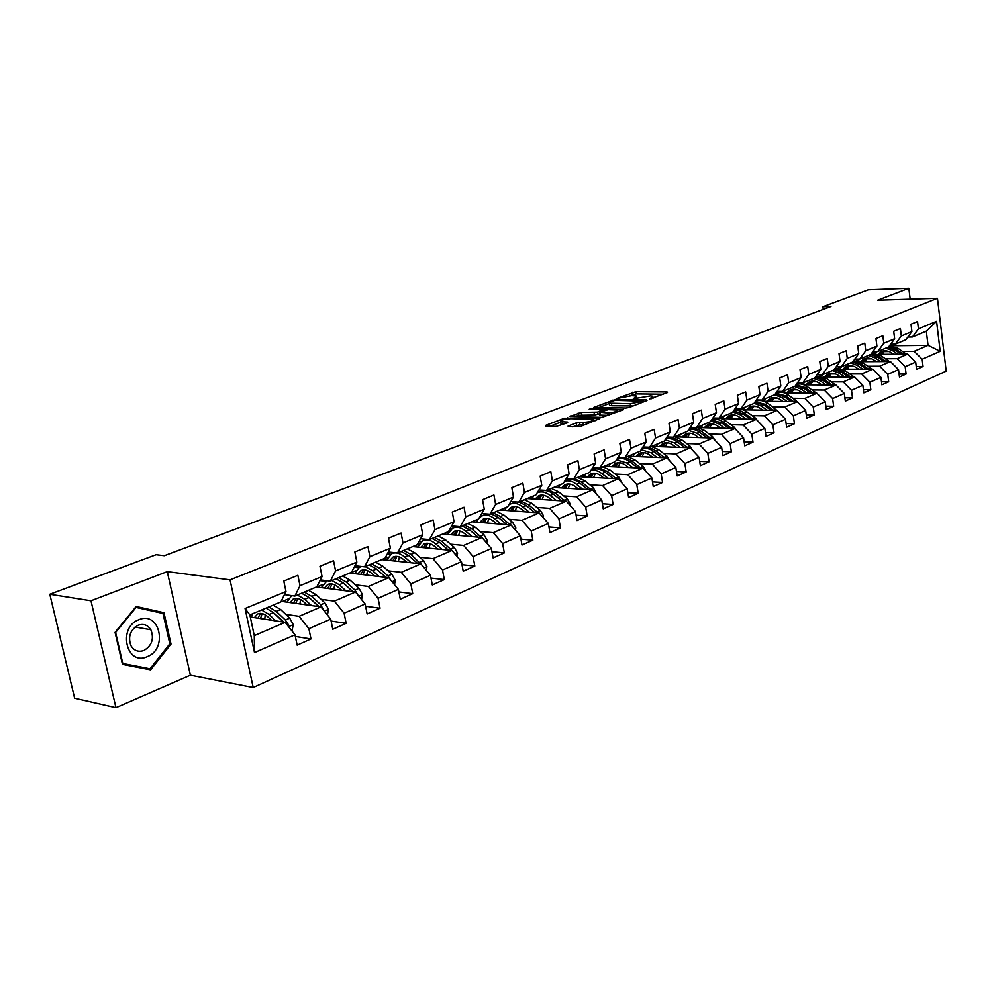 <?xml version="1.0" encoding="UTF-8"?>
<svg xmlns="http://www.w3.org/2000/svg" width="996" height="996" viewBox="0 0 996 996"><rect width="100%" height="100%" fill="white"/><g stroke="black" fill="none" stroke-linecap="round" stroke-linejoin="round"><path stroke-width="1.49" d="M649.629 398.998L667.445 392.561L667.121 391.976L635.871 391.677L616.785 398.5L631.75 395.673L636.581 396.022L633.319 398.786L650.525 395.898L652.841 396.234L649.629 398.998M568.081 426.064L568.23 426.736L580.581 426.413L599.853 418.532L564.408 418.245L545.547 425.429L545.646 426.089L556.216 426.4L567.695 422.702L567.546 422.043L560.611 421.657C560.661 420.15 564.06 419.154 570.795 418.656L593.317 419.428C593.28 420.947 589.856 421.955 583.034 422.441L576.186 422.927L568.081 426.064L568.193 426.736M167.278 571.617L90.972 600.775L49.8 594.251L74.625 698.246L115.959 707.695L190.385 675.201L253.208 687.551L230.039 579.859L167.278 571.617L190.385 675.201M910.182 299.174L908.838 288.305L877.625 300.219L937.46 298.29L230.039 579.859M908.838 288.305L868.325 289.811L822.87 306.718L823.231 309.358M49.8 594.251L156.098 554.71L164.328 555.706L830.95 306.469L822.87 306.718M625.949 408.011L629.248 407.451L646.977 400.541L646.69 399.931L615.366 399.496L593.89 407.339L625.949 408.011M623.533 409.667L601.933 417.361L569.824 416.54L581.465 412.431L597.388 412.132L603.016 409.617L589.209 409.269L591.363 408.447L623.533 409.667M253.208 687.551L946.2 371.11L937.46 298.29M295.326 636.444L311.001 638.959L308.885 628.7L330.709 619.114L332.776 629.26L346.147 623.309L344.106 613.225L365.159 603.974L367.138 613.972L380.036 608.232L378.082 598.297L398.388 589.371L400.292 599.206L412.73 593.666L410.85 583.893L430.459 575.277L432.289 584.963L444.316 579.61L442.51 569.986L461.447 561.669L463.202 571.206L474.818 566.027L473.075 556.552L491.389 548.51L493.082 557.897L504.312 552.905L502.644 543.567L520.348 535.786L521.979 545.036L532.848 540.206L531.229 531.005L548.36 523.473L549.941 532.586L560.449 527.905L558.893 518.854L575.489 511.558L577.008 520.547L587.192 516.003L585.685 507.076L601.758 500.017L603.227 508.869L613.088 504.474L611.644 495.672L627.219 488.824L628.638 497.564L638.199 493.306L636.805 484.616L651.894 477.98L653.264 486.596L662.539 482.462L661.195 473.897L675.848 467.46L677.168 475.951L686.169 471.942L684.862 463.501L699.08 457.251L700.362 465.63L709.09 461.746L707.832 453.404L721.639 447.341L722.872 455.608L731.363 451.823L730.143 443.606L743.551 437.717L744.747 445.872L752.988 442.199L751.806 434.082L764.841 428.355L765.999 436.41L774.017 432.837L772.871 424.831L785.533 419.266L786.653 427.209L794.447 423.748L793.351 415.83L805.664 410.427L806.748 418.27L814.33 414.896L813.259 407.078L825.248 401.811L826.294 409.568L833.677 406.281L832.631 398.574L844.309 393.445L845.318 401.102L852.501 397.902L851.493 390.283L862.86 385.29L863.843 392.847L870.84 389.735L869.857 382.215L880.925 377.347L881.883 384.817L888.693 381.792L887.747 374.359L898.529 369.616L899.463 376.998L906.099 374.035L905.177 366.69L915.685 362.083L916.581 369.367L923.055 366.491L922.172 359.232L940.199 351.314L936.589 321.322L926.317 331.133L912.386 336.984L907.842 337.046M311.001 638.959L297.144 645.134L294.99 634.813L254.503 652.592L245.078 608.519L285.976 591.524L283.798 581.066L297.866 575.302L300.008 585.698L322.057 576.535L319.965 566.251L333.536 560.698L335.59 570.92L356.842 562.093L354.837 551.971L367.922 546.605L369.89 556.677L390.395 548.161L388.465 538.189L401.089 533.022L402.994 542.932L422.777 534.703L420.922 524.904L433.111 519.912L434.941 529.66L454.052 521.717L452.271 512.069L464.036 507.25L465.792 516.837L484.268 509.168L482.55 499.668L493.929 495L495.622 504.449L513.488 497.041L511.832 487.667L522.838 483.16L524.469 492.472L541.762 485.301L540.156 476.076L550.813 471.706L552.382 480.881L569.114 473.934L567.571 464.846L577.892 460.625L579.411 469.664L595.608 462.928L594.126 453.977L604.111 449.881L605.58 458.795L621.28 452.271L619.848 443.432L629.534 439.473L630.941 448.25L646.167 441.925L644.786 433.223L654.173 429.376L655.542 438.041L670.308 431.903L668.976 423.325L678.077 419.59L679.397 428.131L693.726 422.18L692.432 413.714L701.284 410.091L702.553 418.519L716.46 412.742L715.215 404.376L723.806 400.865L725.038 409.182L738.546 403.567L737.339 395.325L745.68 391.914L746.875 400.106L759.998 394.653L758.828 386.523L766.932 383.199L768.09 391.291L780.852 386L779.719 377.97L787.599 374.745L788.72 382.725L801.12 377.571L800.025 369.653L807.694 366.516L808.777 374.396L820.853 369.379L819.783 361.56L827.24 358.51L828.286 366.291L840.039 361.411L839.018 353.68L846.264 350.716L847.285 358.411L858.726 353.655L857.73 346.023L864.789 343.122L865.773 350.729L876.916 346.098L875.945 338.553L882.83 335.739L883.788 343.247L894.645 338.74L893.698 331.282L900.409 328.543L901.343 335.951L911.913 331.568L911.004 324.198L917.54 321.521L918.437 328.854L936.589 321.322M281.171 601.323L320.949 606.9L299.074 616.325L285.728 614.345M284.458 594.624L294.866 596.044L316.84 586.818L322.057 576.535M299.074 616.325L308.885 628.7M320.949 606.9L330.709 619.114M300.008 585.698L294.866 596.044M316.417 587.005L355.46 592.035L334.37 601.111L321.073 599.306M320.351 579.921L330.336 581.166L351.526 572.277L356.842 562.093M334.37 601.111L344.106 613.225M355.46 592.035L365.159 603.974M335.59 570.92L330.336 581.166M349.633 573.061L388.764 577.68L368.408 586.445L355.161 584.801M326.128 581.178L320.09 580.431M354.95 565.728L364.536 566.811L384.979 558.246L390.395 548.161M368.408 586.445L378.082 598.297M388.764 577.68L398.388 589.371M369.89 556.677L364.536 566.811M381.742 559.603L420.91 563.836L401.264 572.302L388.067 570.795M358.996 567.471L354.315 566.936M388.315 552.021L397.529 552.967L417.274 544.688L422.777 534.703M401.264 572.302L410.85 583.893M420.91 563.836L430.459 575.277M402.994 542.932L397.529 552.967M412.767 546.58L451.972 550.452L432.986 558.632L419.851 557.262M390.805 554.224L387.332 553.863M420.536 538.774L429.401 539.608L448.461 531.603L454.052 521.717M432.986 558.632L442.51 569.986M451.972 550.452L461.447 561.669M434.941 529.66L429.401 539.608M442.784 533.981L481.989 537.516L463.638 545.422L450.553 544.177M421.582 541.413L419.204 541.189M451.649 525.963L460.177 526.685L478.615 518.953L484.268 509.168M463.638 545.422L473.075 556.552M481.989 537.516L491.389 548.51M465.792 516.837L460.177 526.685M471.843 521.792L511.023 525.004L493.269 532.661L480.259 531.528M451.362 529.013L449.993 528.901M481.728 513.575L489.945 514.21L507.773 506.727L513.488 497.041M493.269 532.661L502.644 543.567M511.023 525.004L520.348 535.786M495.622 504.449L489.945 514.21M499.98 510.002L539.11 512.903L521.929 520.31L508.981 519.29M510.811 501.573L518.729 502.133L535.973 494.888L541.762 485.301M521.929 520.31L531.229 531.005M539.11 512.903L548.36 523.473M524.469 492.472L518.729 502.133M527.233 498.56L566.313 501.187L549.68 508.358L536.794 507.437M538.948 489.97L546.58 490.443L563.288 483.434L569.114 473.934M549.68 508.358L558.893 518.854M566.313 501.187L575.489 511.558M552.382 480.881L546.58 490.443M553.652 487.48L592.657 489.833L576.547 496.78L563.736 495.958M566.189 478.715L573.559 479.126L589.744 472.341L595.608 462.928M576.547 496.78L585.685 507.076M592.657 489.833L601.758 500.017M579.411 469.664L573.559 479.126M579.261 476.735L618.192 478.839L602.568 485.562L589.844 484.828M592.57 467.809L599.692 468.157L615.379 461.584L621.28 452.271M602.568 485.562L611.644 495.672M618.192 478.839L627.219 488.824M605.58 458.795L599.692 468.157M604.124 466.302L642.955 468.17L627.804 474.694L615.142 474.046M618.13 457.239L625.027 457.538L640.229 451.151L646.167 441.925M627.804 474.694L636.805 484.616M642.955 468.17L651.894 477.98M630.941 448.25L625.027 457.538M628.252 456.18L666.971 457.824L652.268 464.148L639.681 463.576M642.918 446.98L649.591 447.229L664.344 441.041L670.308 431.903M652.268 464.148L661.195 473.897M666.971 457.824L675.848 467.46M655.542 438.041L649.591 447.229M651.67 446.357L690.278 447.777L676.01 453.927L663.498 453.417M666.959 437.02L673.421 437.232L687.738 431.231L693.726 422.18M676.01 453.927L684.862 463.501M690.278 447.777L699.08 457.251M679.397 428.131L673.421 437.232M674.952 436.821L712.912 438.028L699.055 443.992L686.63 443.556M668.291 442.921L667.183 442.884M690.303 427.359L696.553 427.533L710.447 421.694L716.46 412.742M699.055 443.992L707.832 453.404M712.912 438.028L721.639 447.341M702.553 418.519L696.553 427.533M698.545 427.583L734.899 428.554L721.44 434.356L709.077 433.982M691.523 433.459L689.68 433.409M712.949 417.971L719.012 418.108L732.521 412.444L738.546 403.567M721.44 434.356L730.143 443.606M734.899 428.554L743.551 437.717M725.038 409.182L719.012 418.108M721.116 418.569L756.263 419.353L743.178 424.993L730.902 424.682M713.97 424.259L711.555 424.196M715.078 418.432L712.675 418.382M734.961 408.846L740.837 408.945L753.96 403.442L759.998 394.653M743.178 424.993L751.806 434.082M756.263 419.353L764.841 428.355M746.875 400.106L740.837 408.945M742.916 409.792L777.029 410.402L764.318 415.88L752.117 415.631M735.733 415.295L732.819 415.232M735.87 409.667L734.413 409.642M756.338 399.981L762.04 400.056L774.801 394.702L780.852 386M764.318 415.88L772.871 424.831M777.029 410.402L785.533 419.266M768.09 391.291L762.04 400.056M764.032 401.251L797.223 401.699L784.86 407.028L772.734 406.829M756.86 406.58L753.499 406.517M756.176 401.139L755.541 401.139M777.129 391.353L782.657 391.403L795.069 386.199L801.12 377.571M784.86 407.028L793.351 415.83M793.663 401.662L796.016 400.579L805.664 410.427M788.72 382.725L782.657 391.403M784.524 392.922L816.882 393.233L804.843 398.425L792.804 398.276M777.378 398.089L773.631 398.039M797.335 382.962L802.714 382.987L814.79 377.932L820.853 369.379M804.843 398.425L813.259 407.078M816.882 393.233L825.248 401.811M808.777 374.396L802.714 382.987M804.419 384.817L836.005 385.004L824.29 390.046L812.325 389.946M797.323 389.822L793.227 389.785M817.006 374.795L822.223 374.807L833.976 369.877L840.039 361.411M824.29 390.046L832.631 398.574M836.005 385.004L844.309 393.445M828.286 366.291L822.223 374.807M823.767 376.911L854.618 376.974L843.226 381.891L831.336 381.841M816.72 381.767L812.3 381.754M836.142 366.852L841.222 366.839L852.663 362.034L858.726 353.655M843.226 381.891L851.493 390.283M854.618 376.974L862.86 385.29M847.285 358.411L841.222 366.839M842.579 369.205L872.757 369.167L861.652 373.948L849.849 373.936M835.607 373.923L830.888 373.923M859.473 359.095L854.767 359.133L859.71 359.083L870.853 354.402L876.916 346.098M861.652 373.948L869.857 382.215M872.757 369.167L880.925 377.347M865.773 350.729L859.71 359.083M860.893 361.685L890.436 361.548L879.617 366.204L867.877 366.242M853.983 366.279L849.003 366.291M872.932 351.563L877.725 351.526L888.581 346.969L894.645 338.74M879.617 366.204L887.747 374.359M890.436 361.548L898.529 369.616M883.788 343.247L877.725 351.526M878.733 354.364L907.655 354.128L897.11 358.672L885.456 358.747M871.874 358.821L866.657 358.859M890.611 344.218L895.28 344.155L905.862 339.723L911.913 331.568M897.11 358.672L905.177 366.69M907.655 354.128L915.685 362.083M901.343 335.951L895.28 344.155M889.44 345.799L928.048 345.338L914.166 351.327L902.588 351.426M889.316 351.551L883.875 351.6M876.978 351.675L872.82 351.713M914.166 351.327L922.172 359.232M926.317 331.133L928.048 345.338L940.199 351.314M918.437 328.854L912.386 336.984M90.972 600.775L115.959 707.695M285.976 591.524L280.872 601.908L249.859 614.918L254.279 635.622L285.142 622.326L250.307 616.997M245.078 608.519L249.859 614.918M254.279 635.622L254.503 652.592M285.142 622.326L294.99 634.813M876.605 352.086L874.202 353.107M872.683 351.899L876.804 351.862M916.233 366.503L923.055 366.491M899.089 374.035L906.099 374.035M859.237 359.382L856.56 360.502M881.485 381.754L888.693 381.792M841.421 366.852L838.458 368.097M863.432 389.685L870.84 389.735M823.144 374.521L819.882 375.89M844.882 397.815L852.501 397.902M804.382 382.402L800.809 383.896M825.833 406.156L833.677 406.281M785.122 390.482L781.225 392.113M806.262 414.734L814.33 414.896M765.339 398.786L761.093 400.566M786.143 423.549L794.447 423.748M745.008 407.314L740.402 409.244M765.451 432.6L774.017 432.837M724.117 416.079L719.137 418.171M744.161 441.913L752.988 442.199M702.641 425.093L697.262 427.346M722.262 451.487L731.363 451.823M680.542 434.356L674.74 436.796M699.702 461.335L709.09 461.746M657.808 443.892L651.932 446.357M676.471 471.469L686.169 471.942M634.415 453.715L628.501 456.193M652.529 481.915L662.539 482.462M610.311 463.825L604.385 466.315M627.841 492.671L638.199 493.306M585.474 474.245L579.523 476.748M602.381 503.752L613.088 504.474M559.877 484.99L553.9 487.492M576.099 515.181L587.192 516.003M533.483 496.07L527.494 498.585M548.97 526.971L560.449 527.905M506.242 507.499L500.229 510.014M520.933 539.147L532.848 540.206M478.13 519.29L472.104 521.817M491.962 551.697L504.312 552.905M449.868 529.125L451.088 529.237M449.084 531.478L443.046 534.005M461.995 564.67L474.818 566.027M419.079 541.426L421.283 541.637M419.079 544.065L413.029 546.605M430.994 578.078L444.316 579.61M387.207 554.1L390.482 554.448M388.054 557.088L382.003 559.628M398.886 591.935L412.73 593.666M354.19 567.185L358.66 567.695M355.97 570.546L349.895 573.098M365.607 606.265L380.036 608.232M319.965 580.68L325.742 581.39M322.741 584.49L316.678 587.03M331.12 621.093L346.147 623.309M288.33 598.932L282.266 601.472M252.673 613.885L249.896 615.055M122.471 664.344L150.608 669.822L171.013 644.063L163.979 612.714L136.166 606.489L115.063 632.348L122.471 664.344L143.449 668.403L144.071 667.619M156.907 612.092L135.842 606.888M156.783 611.581L163.979 612.714M169.818 643.827L150.047 668.777L122.782 663.461L115.611 632.472L136.054 607.423L162.995 613.449L169.818 643.827L171.013 644.063M143.449 668.403L150.608 669.822M663.212 394.217L636.232 393.918L629.659 395.761M609.34 403.529L598.92 407.513M642.868 401.139L615.167 400.33L610.747 401.537L609.278 403.143L630.256 403.754L642.868 401.139L643.018 402.085M609.527 404.662L609.652 405.434L611.818 405.745L611.444 403.455M633.033 405.97L611.818 405.745M574.841 416.726L578.589 415.295L578.203 412.991M599.542 413.776L594.475 415.021L578.589 415.295M617.657 411.261L619.363 411.298M607.373 412.966C614.034 412.481 617.408 411.51 617.458 410.041L608.282 409.63L599.829 412.182L607.373 412.966L607.759 415.307L609.129 415.282M599.704 414.784L600.414 415.145L600.04 412.817M607.759 415.307L600.414 415.145M584.702 424.806L579.946 424.719L572.563 426.861M560.885 423.275L562.69 424.259L562.292 421.906M563.587 424.284L562.69 424.259M560.686 422.142L550.041 426.213M595.259 420.685L593.516 420.648M906.422 354.14L897.882 348.251L889.366 345.898M884.709 350.729L882.207 354.339M897.807 354.203L892.428 350.555L885.73 348.164M877.115 351.526L875.708 353.331M893.698 354.24L889.328 351.551L885.581 350.716L881.311 351.625L878.223 354.128M903.26 354.165L895.815 349.123L888.756 346.72M880.539 354.352L883.552 350.878M887.81 347.293L894.495 349.671L901.156 354.178M882.854 351.04L879.53 354.352M147.284 656.65C168.312 648.807 159.721 610.511 138.855 619.711C117.329 627.331 126.405 666.486 147.284 656.65M143.934 650.475C151.977 645.545 154.28 638.635 150.857 629.733C147.757 624.94 143.524 623.446 138.17 625.214C130.252 629.87 127.824 636.656 130.887 645.557C133.999 650.737 138.357 652.368 143.934 650.475M889.378 361.548L880.713 355.51L871.761 353.157M867.441 358.025L864.976 361.673M880.564 361.598L875.123 357.875L868.388 355.435M859.498 359.083L858.253 360.776M876.43 361.61L872.01 358.884L868.238 358.025L863.968 358.921L860.731 361.61M886.154 361.573L878.597 356.406L871.189 353.954M863.258 361.685L866.259 358.174M870.516 354.539L877.252 356.979L883.987 361.585M865.524 358.336L862.212 361.685M871.898 369.167L863.121 362.967L853.684 360.614M849.737 365.52L847.297 369.192M862.86 369.18L857.382 365.395L850.596 362.905M841.558 366.702L840.338 368.42M858.701 369.18L854.257 366.391L849.713 365.52L846.164 366.416L842.865 369.205M868.612 369.167L860.942 363.876L853.136 361.374M845.517 369.205L848.505 365.644M852.701 361.971L859.56 364.461L866.383 369.167M847.758 365.806L844.459 369.205M853.958 376.974L845.056 370.612L835.109 368.296M831.573 373.201L829.158 376.924M844.695 376.949L839.167 373.102L832.345 370.562M823.269 374.372L821.961 376.276M840.524 376.949L838.209 375.33C834.673 373.002 831.237 372.591 827.913 374.098L824.601 376.911M850.609 376.961L842.828 371.558L834.598 369.006M827.327 376.924L830.303 373.326M834.175 369.591L841.408 372.155L848.318 376.961M829.531 373.488L826.232 376.911M835.544 384.991L826.518 378.455L816.01 376.202M812.923 381.082L810.545 384.854M826.045 384.942L820.467 381.02L813.62 378.418M804.507 382.24L803.1 384.356M821.862 384.917L819.521 383.273C815.961 380.895 812.512 380.46 809.163 381.978L805.851 384.83M832.121 384.979L824.227 379.426L815.55 376.837M808.665 384.842L811.615 381.194M815.151 377.409L822.771 380.036L829.78 384.966M810.831 381.356L807.532 384.83M816.633 393.233L805.154 385.141L800.274 383.858L796.364 384.356M793.775 389.175L791.434 392.997M806.897 393.146L801.282 389.137L794.372 386.485M785.246 390.32L783.74 392.648M802.689 393.096L800.336 391.416C796.738 389 793.277 388.552 789.928 390.071L786.591 392.947M815.512 392.2L813.184 393.208L805.129 387.506L795.978 384.904M789.492 392.972L792.43 389.287M795.592 385.452L803.648 388.141L810.732 393.183M791.621 389.448L788.322 392.959M774.116 397.504L771.813 401.363M796.016 400.579L787.936 394.79C783.927 392.05 779.993 391.378 776.133 392.785M787.226 401.562L781.561 397.491L774.614 394.777M765.463 398.612L763.857 401.189M783.005 401.513L780.615 399.794C777.005 397.329 773.519 396.869 770.157 398.388L766.82 401.288M793.613 401.612L785.52 395.81L775.834 393.208M769.808 401.326L772.722 397.591M775.473 393.731L783.989 396.458L791.173 401.625M771.888 397.753L768.613 401.313M777.851 411.261L767.841 403.293C763.496 400.317 759.301 399.72 755.267 401.537M753.91 406.057L751.669 409.954M767.02 410.228L761.293 406.069L754.072 403.28M745.145 407.14L743.502 409.804M762.762 410.153L760.359 408.397C756.723 405.895 753.213 405.409 749.851 406.928L746.502 409.866M773.631 410.352L765.364 404.351L755.105 401.774M749.59 409.916L752.478 406.131M754.781 402.247L763.783 405.011L771.078 410.302M751.619 406.293L748.345 409.891M757.607 420.76L755.391 418.034L747.199 412.033C742.804 408.995 738.584 408.385 734.538 410.215L733.828 410.514M733.156 414.846L730.952 418.793M746.228 419.129L740.464 414.884L732.807 412.008M724.254 415.905L722.61 418.606M741.97 419.03L739.53 417.237C735.87 414.685 732.346 414.187 728.972 415.718L725.623 418.669M753.051 419.279L741.572 411.336L737.6 410.29L733.766 410.613M728.811 418.743L731.674 414.909M733.492 411.012L743.028 413.801L750.424 419.229M730.79 415.058L727.528 418.718M736.679 430.446L734.214 427.135L725.96 421.022C721.54 417.922 717.307 417.287 713.248 419.129L711.767 419.739C715.551 418.544 719.411 419.341 723.333 422.142L725.96 421.022M711.804 423.885L709.662 427.882M724.864 428.292L719.037 423.96L710.92 420.997M702.765 424.919L701.134 427.645M720.581 428.168L718.104 426.338C714.418 423.736 710.895 423.2 707.521 424.744L704.16 427.732M707.446 427.819L710.273 423.923M711.555 420.063L721.677 422.839L729.172 428.405M709.364 424.084L706.127 427.782M731.873 428.479L723.333 422.142M715.091 440.357L712.439 436.497L704.122 430.272L697.038 427.321M689.855 433.185L687.763 437.232M693.826 427.458L689.805 428.94M702.865 437.705L696.988 433.285L688.373 430.26M680.679 434.181L679.048 436.958M698.57 437.568L696.08 435.688C692.369 433.048 688.821 432.488 685.435 434.032L682.073 437.045M710.098 437.941L701.421 431.417C697.15 428.367 693.029 427.633 689.058 429.239M685.472 437.157L688.273 433.21M688.946 429.413L692.73 429.189L696.665 430.322L707.322 437.854M687.327 433.36L684.103 437.107M692.83 450.528L690.016 446.133L681.65 439.784L674.529 436.771M667.27 442.772L665.241 446.855M670.308 437.132L667.196 438.402M680.231 447.403L674.304 442.896L665.141 439.809M657.945 443.73L656.314 446.519M675.923 447.254L673.396 445.324C669.661 442.622 666.1 442.05 662.713 443.594L659.352 446.644M687.676 447.69L678.861 440.967C674.379 437.73 670.096 437.045 666.038 438.887L665.739 439.037M662.875 446.768L665.627 442.772M665.627 439.074C669.374 437.979 673.196 438.863 677.106 441.714L684.825 447.578M664.643 442.909L661.456 446.718M669.872 460.974L666.934 456.056L658.505 449.582L651.347 446.494M644.014 452.632L642.059 456.766M646.354 447.104L643.926 448.15M656.924 457.401L650.936 452.782L641.187 449.669M634.539 453.541L632.921 456.38M652.604 457.214L650.039 455.234C646.28 452.483 642.706 451.885 639.32 453.429L635.958 456.504M664.593 457.724L655.642 450.802C651.123 447.503 646.827 446.781 642.769 448.636L642.445 448.798M639.606 456.666L642.32 452.607M641.536 449.121C645.483 447.627 649.579 448.437 653.824 451.562L661.668 457.6M641.3 452.744L638.125 456.604M646.118 471.643L643.142 466.265L634.664 459.679L627.48 456.504M620.072 462.804L618.192 466.975M621.815 457.401L619.96 458.185M632.921 467.684L626.882 462.978L616.474 459.853M610.436 463.65L608.817 466.526M628.576 467.485L625.986 465.456C622.201 462.642 618.616 462.02 615.229 463.563L611.868 466.676M640.814 468.07L631.713 460.924C627.169 457.562 622.861 456.815 618.79 458.67L618.454 458.845M615.64 466.863L618.304 462.742M616.661 459.554L616.922 459.455C620.994 457.6 625.301 458.347 629.846 461.721L637.813 467.921M617.259 462.879L614.121 466.788M621.604 482.612L618.64 476.798L610.112 470.075L602.891 466.825M595.409 473.287L593.591 477.507M608.17 478.292L598.907 471.457L594.836 470.199L590.952 470.398M585.598 474.071L583.992 476.984M603.825 478.055L601.198 475.988C597.388 473.112 593.79 472.453 590.416 474.009L587.055 477.159M616.3 478.74L607.062 471.357L599.841 468.095M597.438 468.045L593.728 469.203M590.952 477.358L593.566 473.187M591.014 470.299L592.172 469.813C596.243 467.958 600.563 468.743 605.132 472.179L613.225 478.566M592.483 473.312L589.371 477.283M596.305 493.929L593.379 487.654L584.789 480.794L577.531 477.458M569.986 484.093L568.255 488.364M582.648 489.235L576.51 484.293C572.376 481.118 568.392 480.134 564.558 481.367M560.001 484.815L558.407 487.766M578.29 488.974L575.638 486.832C571.804 483.907 568.206 483.222 564.819 484.778L561.47 487.953M591.039 489.746L581.652 482.126L574.393 478.777M570.534 478.952L568.255 479.873M565.516 488.202L568.069 483.956M564.657 481.329L566.662 480.495C570.72 478.64 575.066 479.462 579.66 482.96L587.877 489.546M566.948 484.068L563.873 488.102M570.222 505.607L570.422 504.275L567.309 498.859L558.669 491.85L551.386 488.426M543.766 495.261L542.135 499.569M556.328 500.515L550.128 495.46C545.571 491.924 541.276 491.04 537.242 492.796M533.607 495.884L532.013 498.884M551.958 500.229L549.269 498.037C545.422 495.049 541.812 494.327 538.425 495.871L535.076 499.096M564.981 501.1L555.432 493.219L548.149 489.783M543.33 490.244L541.973 490.879M539.284 499.37L541.774 495.062M538.251 492.385L540.342 491.501C544.414 489.646 548.759 490.505 553.378 494.091L561.744 500.876M540.616 495.161L537.579 499.257M543.293 517.683L543.567 515.928L540.417 510.413L531.727 503.254L524.406 499.743M516.725 506.79L515.181 511.122M529.162 512.168L522.9 506.989C518.244 503.329 513.886 502.42 509.828 504.275L508.881 504.835M506.366 507.313L504.785 510.35M524.792 511.844L522.066 509.591C518.194 506.541 514.571 505.781 511.197 507.338L507.86 510.587M538.077 512.828L528.378 504.673L521.07 501.15M515.48 501.897L514.857 502.233M512.218 510.911L514.646 506.528M510.985 503.789L516.314 501.959M518.941 502.034L526.262 505.57L534.765 512.579M513.438 506.615L510.45 510.774M515.48 530.171L515.828 527.955L512.654 522.34L503.901 515.032L496.556 511.434M488.812 518.692L487.38 523.074M501.113 524.195L494.788 518.891C490.107 515.144 485.737 514.197 481.703 516.053L479.201 517.945M478.254 519.103L476.686 522.19M496.73 523.834L493.966 521.518C490.069 518.393 486.446 517.609 483.085 519.165L479.748 522.452M510.313 524.954L500.453 516.501L493.107 512.878M484.293 522.813L486.646 518.368M482.848 515.567L486.832 513.961M490.916 513.799L498.261 517.422L506.914 524.668M485.388 518.443L482.45 522.663M486.745 543.094L487.181 540.38L483.956 534.665L475.167 527.208L467.796 523.498M459.978 531.005L458.67 535.412M472.129 536.632L465.742 531.192C461.036 527.357 456.666 526.374 452.632 528.216L447.665 534.429M467.747 536.234L464.945 533.844C461.024 530.656 457.388 529.835 454.039 531.378L450.727 534.703M481.616 537.479L471.594 528.714L464.223 524.992M455.446 535.126L457.724 530.607M453.79 527.743L456.903 526.411M461.97 525.938L469.34 529.673L478.142 537.168M456.405 530.656L453.529 534.952M457.052 556.465L457.575 553.228L454.313 547.414L445.461 539.782L438.066 535.96M430.21 543.754L429.002 548.186M442.162 549.481L435.725 543.891C430.994 539.981 426.612 538.948 422.603 540.791L417.673 547.065M437.779 549.045L434.941 546.58C431.007 543.318 427.371 542.459 424.022 544.003L420.735 547.364M451.96 550.452L441.776 541.338L434.38 537.516M425.653 547.85L427.832 543.256M432.04 538.487L439.435 542.322L448.412 550.103M426.462 543.281L423.649 547.651M426.325 570.31L426.948 566.512L423.636 560.586L414.747 552.78L407.339 548.858M399.421 556.951L398.35 561.395M411.174 562.777L404.675 557.038C399.919 553.029 395.537 551.946 391.553 553.788L386.672 560.125M406.791 562.304L403.915 559.764C399.956 556.415 396.321 555.519 392.997 557.063L389.722 560.462M422.167 565.33L410.937 554.399L403.517 550.464M394.839 561.009L396.931 556.341M401.102 551.473L408.522 555.419L417.66 563.475M395.512 556.341L392.76 560.785M394.516 584.677L395.25 580.257L391.914 574.231L382.962 566.238L375.542 562.192M367.586 570.621L366.665 575.078M379.103 576.547L372.541 570.646L365.121 566.575M361.66 566.487L359.419 567.247L354.601 573.646M374.733 576.024L371.807 573.397C367.835 569.973 364.187 569.04 360.888 570.559L357.639 574.007M390.756 580.108L387.967 575.925L379.015 567.907L371.595 563.848M362.992 574.642L364.972 569.899M369.093 564.906L376.513 568.965L385.825 577.331M363.478 569.849L360.801 574.381M361.585 599.567L362.432 594.488L359.046 588.35L350.069 580.158L342.624 575.999M334.656 584.814L333.872 589.246M345.898 590.802L339.275 584.727L331.83 580.531M327.086 580.755L321.397 587.64M341.528 590.23L338.553 587.515C334.569 584.017 330.933 583.021 327.647 584.552L324.435 588.038M357.863 594.986L354.974 590.093L345.986 581.888L338.54 577.717M330.025 588.748L331.88 583.93M344.554 584.054L352.958 591.711M335.951 578.813L343.383 582.984L352.87 591.699M330.323 583.843L327.734 588.462M327.447 615.03L328.431 609.228L325.007 602.966L315.981 594.587L308.536 590.304M300.543 599.542L299.921 603.95M311.487 605.568L304.801 599.331L297.356 594.998M291.666 595.608L287.022 602.144M307.129 604.958L304.116 602.144C300.107 598.546 296.472 597.513 293.222 599.032L290.035 602.568M323.613 610.237L320.774 604.784L311.748 596.38L304.303 592.085M294.119 598.658L293.222 599.032M295.887 603.377L297.617 598.471M309.295 597.737L319.044 606.626M301.614 593.205L309.071 597.513L318.732 606.589M295.986 598.335L293.496 603.053M292.052 631.091L293.185 624.517L289.724 618.13L280.66 609.54L273.203 605.132M265.222 614.856L264.749 619.201M275.805 620.894L269.057 614.457L261.599 610M252.785 613.698L251.39 617.159M271.46 620.234L268.397 617.308C264.376 613.623 260.753 612.54 257.541 614.046L254.391 617.62M288.018 625.974L288.143 624.28L285.329 620.022L276.266 611.407L268.808 606.975M260.516 618.553L262.11 613.573M273.128 612.254L283.885 622.127M266.032 608.145L273.477 612.577L283.325 622.039M260.392 613.362L258.014 618.18M651.608 398.724L651.459 397.79M635.311 398.487L635.174 397.591M633.07 394.453L632.709 392.212M636.232 393.918L635.871 391.677M667.233 392.648L667.121 391.976M612.303 400.94L612.154 400.043M615.491 400.33L615.366 399.496M646.802 400.604L646.69 399.931M630.63 406.069L630.256 403.754M640.851 402.919L640.702 401.973M570.422 416.627L570.31 415.992M581.851 414.747L581.465 412.431M594.475 415.021L594.102 412.693M597.774 414.461L597.388 412.132M602.705 411.074L602.555 410.14M591.5 409.319L591.363 408.447M623.396 409.73L623.284 409.045M576.584 425.292L576.186 422.927M579.946 424.719L579.548 422.354M583.432 424.819L583.034 422.441M567.658 422.715L567.546 422.043M545.659 426.101L545.547 425.429M564.595 419.391L564.408 418.245M567.894 418.818L567.708 417.685M599.293 419.117L599.181 418.432M895.815 349.123L897.882 348.251M892.428 350.555L894.495 349.671M904.057 354.153L905.625 353.48M878.597 356.406L880.713 355.51M875.123 357.875L877.252 356.979M886.813 361.56L888.519 360.838M860.942 363.876L863.121 362.967M857.382 365.395L859.56 364.461M869.122 369.167L870.977 368.371M842.828 371.558L845.056 370.612M839.167 373.102L841.408 372.155M850.97 376.974L852.974 376.115M824.227 379.426L826.518 378.455M820.467 381.02L822.771 380.036M832.332 384.979L834.486 384.045M805.129 387.506L807.482 386.51M801.282 389.137L803.648 388.141M785.52 395.81L787.936 394.79M781.561 397.491L783.989 396.458M765.364 404.351L767.841 403.293M761.293 406.069L763.783 405.011M773.506 410.252L775.984 409.194M744.647 413.116L747.199 412.033M740.464 414.884L743.028 413.801M752.852 419.129L755.391 418.034M719.037 423.96L721.677 422.839M731.599 428.255L734.214 427.135M701.421 431.417L704.122 430.272M696.988 433.285L699.702 432.14M709.737 437.655L712.439 436.497M678.861 440.967L681.65 439.784M674.304 442.896L677.106 441.714M687.24 447.329L690.016 446.133M655.642 450.802L658.505 449.582M650.936 452.782L653.824 451.562M664.071 457.276L666.934 456.056M631.713 460.924L634.664 459.679M626.882 462.978L629.846 461.721M640.204 467.535L643.142 466.265M607.062 471.357L610.112 470.075M602.082 473.474L605.132 472.179M615.603 478.105L618.64 476.798M581.652 482.126L584.789 480.794M576.51 484.293L579.66 482.96M590.242 488.999L593.379 487.654M569.513 504.81L570.409 504.412M555.432 493.219L558.669 491.85M550.128 495.46L553.378 494.091M564.085 500.241L567.309 498.859M542.334 516.588L543.542 516.065M528.378 504.673L531.727 503.254M522.9 506.989L526.262 505.57M537.081 511.844L540.417 510.413M514.272 528.764L515.816 528.104M500.453 516.501L503.901 515.032M494.788 518.891L498.261 517.422M509.205 523.821L512.654 522.34M485.264 541.351L487.156 540.529M471.594 528.714L475.167 527.208M465.742 531.192L469.34 529.673M480.396 536.197L483.956 534.665M455.272 554.361L457.55 553.378M441.776 541.338L445.461 539.782M435.725 543.891L439.435 542.322M450.628 548.995L454.313 547.414M424.246 567.82L426.923 566.662M410.937 554.399L414.747 552.78M404.675 557.038L408.522 555.419M419.839 562.23L423.636 560.586M392.113 581.764L395.225 580.407M379.015 567.907L382.962 566.238M372.541 570.646L376.513 568.965M387.967 575.925L391.914 574.231M358.846 596.193L362.407 594.649M345.986 581.888L350.069 580.158M339.275 584.727L343.383 582.984M354.974 590.093L359.046 588.35M351.625 591.537L352.385 591.213M324.347 611.158L328.406 609.39M311.748 596.38L315.981 594.587M304.801 599.331L309.071 597.513M320.774 604.784L325.007 602.966M317.114 606.365L318.098 605.942M322.48 608.817L323.563 608.967M288.579 626.671L293.16 624.691M276.266 611.407L280.66 609.54M269.057 614.457L273.477 612.577M285.329 620.022L289.724 618.13M281.333 621.741L282.553 621.218M286.499 624.031L288.143 624.28M653.139 398.139L652.953 396.981M636.88 397.902L636.693 396.769M643.354 401.948L643.192 400.952M609.652 405.434L609.278 403.143M603.227 410.875L603.066 409.866M617.769 411.921L617.57 410.738M599.741 415.046L599.368 412.718M593.628 421.32L593.429 420.163M561.009 423.997L560.611 421.657M882.257 351.227L881.311 351.625M135.083 627.032L150.857 629.733M864.902 358.523L863.968 358.921M847.11 366.018L846.164 366.416M828.859 373.699L827.913 374.098M810.122 381.58L809.163 381.978M790.874 389.673L789.928 390.071M771.116 397.989L770.157 398.388M750.81 406.53L749.851 406.928M729.943 415.307L728.972 415.718M708.48 424.333L707.521 424.744M686.393 433.621L685.435 434.032M663.685 443.183L662.713 443.594M640.291 453.018L639.32 453.429M616.2 463.152L615.229 463.563M596.492 468.008L595.259 468.518M591.375 473.598L590.416 474.009M565.79 484.367L564.819 484.778M539.396 495.473L538.425 495.871M512.156 506.927L511.197 507.338M484.044 518.754L483.085 519.165M454.998 530.98L454.039 531.378M426.164 539.297L423.748 540.318M424.981 543.604L424.022 544.003M394.304 552.643L392.685 553.315M393.943 556.664L392.997 557.063M361.311 566.45L360.552 566.761M361.834 570.173L360.888 570.559M328.593 584.154L327.647 584.552M258.462 613.661L257.541 614.046"/></g></svg>
